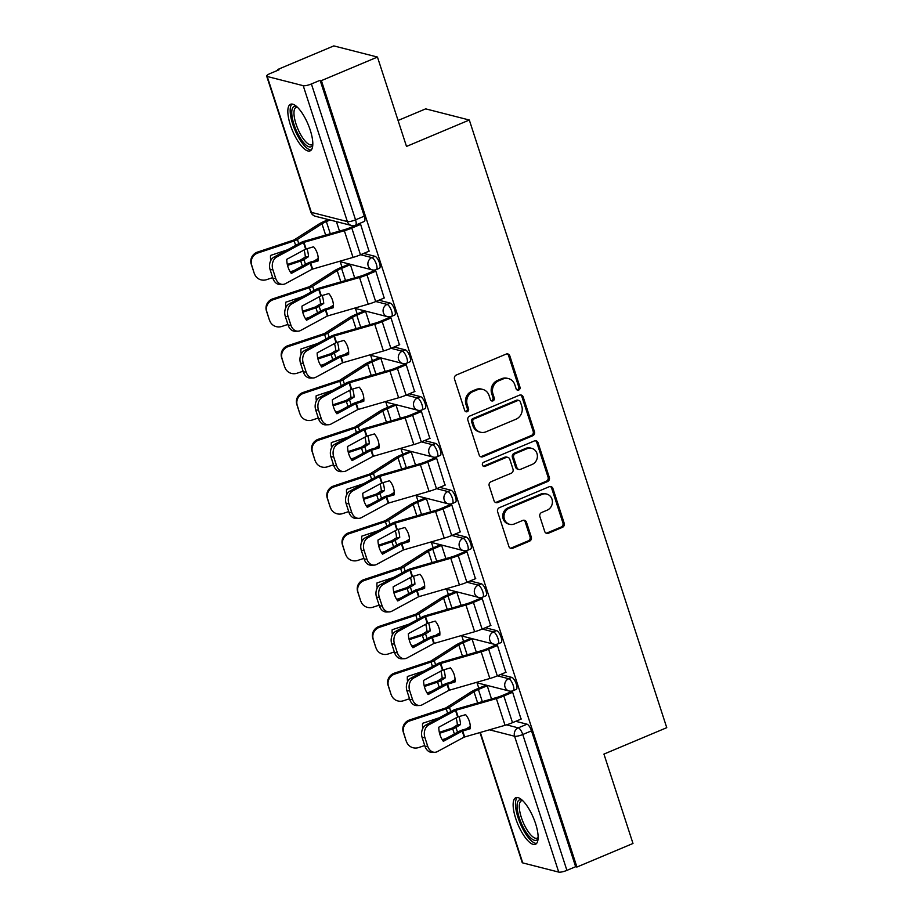 <?xml version="1.0" encoding="UTF-8"?>
<svg xmlns="http://www.w3.org/2000/svg" width="918" height="918" viewBox="0 0 918 918"><rect width="100%" height="100%" fill="white"/><g stroke="black" fill="none" stroke-linecap="round" stroke-linejoin="round"><path stroke-width="1.38" d="M518.727 390.035A2.226 2.031 104.3 0 0 519.99 387.166L509.823 355.886A3.179 2.903 104.3 0 0 506.105 354.107L456.326 375.026A3.179 2.903 104.3 0 0 454.525 379.134L464.68 410.415A2.226 2.031 104.3 0 0 467.285 411.666A2.226 2.031 104.3 0 0 468.559 408.785L467.239 404.735A10.178 9.306 104.3 0 1 473.034 391.596L477.176 389.852A10.178 9.306 104.3 0 1 482.753 389.416A10.178 9.306 104.3 0 1 489.087 395.555L490.396 399.605A2.226 2.031 104.3 0 0 493.012 400.845A2.226 2.031 104.3 0 0 494.274 397.976L492.955 393.925A10.178 9.306 104.3 0 1 498.749 380.786L502.892 379.042A10.178 9.306 104.3 0 1 508.469 378.606A10.178 9.306 104.3 0 1 514.803 384.745L516.123 388.796A2.226 2.031 104.3 0 0 518.727 390.035M516.891 389.863A2.226 2.031 104.3 0 0 518.716 386.834L508.549 355.564A3.179 2.903 104.3 0 0 507.195 353.878M465.46 411.482A2.226 2.031 104.3 0 0 467.285 408.464L465.965 404.413L467.239 404.735M491.176 400.673A2.226 2.031 104.3 0 0 493 397.655L491.681 393.604L492.955 393.925M310.238 130.115A25.279 8.423 -112.8 0 0 290.524 104.273A25.279 8.423 -112.8 0 0 290.398 125.043A25.279 8.423 -112.8 0 0 310.112 150.873A25.279 8.423 -112.8 0 0 310.238 130.115M535.55 823.549A25.279 8.423 -112.8 0 0 515.836 797.708A25.279 8.423 -112.8 0 0 515.709 818.477A25.279 8.423 -112.8 0 0 535.423 844.319A25.279 8.423 -112.8 0 0 535.55 823.549M544.707 531.442A3.179 2.903 104.3 0 0 548.436 533.232L562.401 527.357A3.179 2.903 104.3 0 0 564.203 523.249L552.923 488.514A3.179 2.903 104.3 0 0 549.193 486.735L499.426 507.654A3.179 2.903 104.3 0 0 497.613 511.762L508.905 546.497A3.179 2.903 104.3 0 0 512.623 548.287L529.491 541.195A3.179 2.903 104.3 0 0 531.304 537.087L526.473 522.216A3.179 2.903 104.3 0 0 522.744 520.437L514.378 523.948A8.514 7.78 104.3 0 1 509.719 524.327A8.514 7.78 104.3 0 1 504.005 516.696A8.514 7.78 104.3 0 1 509.26 508.205L542.033 494.423A8.514 7.78 104.3 0 1 546.703 494.056A8.514 7.78 104.3 0 1 552.418 501.687A8.514 7.78 104.3 0 1 547.151 510.178L541.689 512.474A3.179 2.903 104.3 0 0 539.876 516.582L544.707 531.442M303.215 85.684L267.207 76.481A6.483 1.492 -18 0 1 266.679 76.114A6.483 1.492 -18 0 1 270.305 73.463L279.038 69.791L277.764 69.47L333.819 45.9L377.459 57.054L406.502 146.432L469.316 120.017L666.755 727.676L603.941 754.091L632.984 843.47L576.917 867.04L321.392 80.623L320.13 80.291L311.397 83.963L355.541 219.838A6.483 2.157 67.2 0 1 355.507 225.162L364.239 221.49A6.483 2.157 67.2 0 0 364.274 216.166L355.541 219.838A6.483 1.492 -18 0 1 347.36 221.559L303.215 85.684A6.483 1.492 -18 0 0 311.397 83.963M377.459 57.054L321.392 80.623M532.647 435.798A3.179 2.903 104.3 0 0 534.46 431.689L523.168 396.955A3.179 2.903 104.3 0 0 519.45 395.176L469.672 416.095A3.179 2.903 104.3 0 0 467.87 420.203L479.15 454.938A3.179 2.903 104.3 0 0 482.879 456.728L532.647 435.798L531.373 435.476A3.179 2.903 104.3 0 0 533.186 431.368L521.894 396.633A3.179 2.903 104.3 0 0 520.54 394.947M538.04 442.728L549.331 477.475A3.179 2.903 104.3 0 1 547.518 481.583L497.751 502.502A3.179 2.903 104.3 0 1 494.033 500.723L489.202 485.851A3.179 2.903 104.3 0 1 491.004 481.743L511.188 473.263A3.179 2.903 104.3 0 0 513.001 469.155L509.8 459.298A3.179 2.903 104.3 0 0 506.07 457.508L485.06 466.344A2.226 2.031 104.3 0 1 482.34 464.451A2.226 2.031 104.3 0 1 483.717 462.224L534.322 440.95A3.179 2.903 104.3 0 1 538.04 442.728L536.766 442.407L548.057 477.142L549.331 477.475M515.744 721.318L527.012 724.199L518.268 727.859A6.483 2.157 67.2 0 1 522.767 734.515L566.911 870.379A6.483 1.492 162 0 1 558.729 872.1L522.732 862.897A6.483 1.492 162 0 1 522.204 862.53L479.953 732.518M277.764 69.47L278.005 70.227M326.372 219.069L326.774 220.297M340.222 261.71L341.978 267.092M355.427 308.494L357.171 313.876M370.631 355.289L372.375 360.671M385.835 402.073L387.58 407.454M401.028 448.868L402.784 454.249M416.233 495.651L417.988 501.033M431.437 542.435L433.193 547.828M446.641 589.23L448.386 594.612M461.846 636.013L463.59 641.407M477.05 682.808L478.794 688.19M398.068 120.476L425.688 108.863L469.316 120.017M576.917 867.04L575.643 866.707L566.911 870.379M369.013 251.199L360.613 224.302L358.777 224.049M384.206 297.994L375.818 271.097L373.982 270.833M354.692 277.879L350.378 264.591L348.542 264.327M399.41 344.778L391.022 317.88L389.186 317.617M369.897 324.674L365.582 311.386L363.746 311.122M414.615 391.573L406.226 364.675L404.39 364.412M385.101 371.457L380.786 358.169L378.95 357.905M429.819 438.356L421.431 411.459L419.595 411.195M400.305 418.241L395.979 404.964L394.155 404.7M445.023 485.152L436.635 458.254L434.799 457.99M415.51 465.036L411.184 451.748L409.348 451.484M460.228 531.935L451.828 505.038L450.004 504.774M430.703 511.819L426.388 498.531L424.552 498.279M475.432 578.73L467.032 551.833L465.196 551.569M445.907 558.614L441.592 545.326L439.756 545.062M490.625 625.514L482.237 598.616L480.401 598.352M461.111 605.398L456.797 592.11L454.961 591.858M505.829 672.297L497.441 645.411L495.605 645.147M476.316 652.193L472.001 638.905L470.165 638.641M521.034 719.092L512.646 692.195L510.81 691.931M491.52 698.977L487.206 685.689L485.37 685.425M500.539 674.523L511.808 677.404L508.71 678.712A6.483 2.157 67.2 0 1 512.944 684.61A6.483 2.157 67.2 0 1 513.162 690.68L516.26 689.384A6.483 2.157 -112.8 0 0 516.042 683.313A6.483 2.157 -112.8 0 0 511.808 677.404M485.335 627.74L496.604 630.62L493.505 631.917A6.483 2.157 67.2 0 1 497.74 637.826A6.483 2.157 67.2 0 1 497.969 643.897L501.067 642.589A6.483 2.157 -112.8 0 0 500.838 636.518A6.483 2.157 -112.8 0 0 496.604 630.62M470.142 580.945L481.399 583.825L478.301 585.133A6.483 2.157 67.2 0 1 482.535 591.031A6.483 2.157 67.2 0 1 482.765 597.102L485.863 595.805A6.483 2.157 -112.8 0 0 485.633 589.735A6.483 2.157 -112.8 0 0 481.399 583.825M454.938 534.161L466.195 537.041L463.097 538.338A6.483 2.157 67.2 0 1 467.331 544.248A6.483 2.157 67.2 0 1 467.56 550.318L470.659 549.01A6.483 2.157 -112.8 0 0 470.429 542.94A6.483 2.157 -112.8 0 0 466.195 537.041M439.733 487.366L450.99 490.246L447.892 491.555A6.483 2.157 67.2 0 1 452.126 497.453A6.483 2.157 67.2 0 1 452.356 503.523L455.454 502.226A6.483 2.157 -112.8 0 0 455.225 496.156A6.483 2.157 -112.8 0 0 450.99 490.246M424.529 440.583L435.786 443.463L432.688 444.76A6.483 2.157 67.2 0 1 436.922 450.669A6.483 2.157 67.2 0 1 437.152 456.739L440.25 455.431A6.483 2.157 -112.8 0 0 440.02 449.361A6.483 2.157 -112.8 0 0 435.786 443.463M409.325 393.788L420.593 396.668L417.495 397.976A6.483 2.157 67.2 0 1 421.718 403.874A6.483 2.157 67.2 0 1 421.947 409.944L425.045 408.648A6.483 2.157 -112.8 0 0 424.827 402.577A6.483 2.157 -112.8 0 0 420.593 396.668M394.12 347.004L405.389 349.884L402.291 351.181A6.483 2.157 67.2 0 1 406.525 357.091A6.483 2.157 67.2 0 1 406.743 363.161L409.841 361.853A6.483 2.157 -112.8 0 0 409.623 355.782A6.483 2.157 -112.8 0 0 405.389 349.884M378.927 300.22L390.184 303.089L387.086 304.397A6.483 2.157 67.2 0 1 391.32 310.295A6.483 2.157 67.2 0 1 391.55 316.366L394.648 315.069A6.483 2.157 -112.8 0 0 394.419 308.999A6.483 2.157 -112.8 0 0 390.184 303.089M363.723 253.425L374.98 256.306L371.882 257.602A6.483 2.157 67.2 0 1 376.116 263.512A6.483 2.157 67.2 0 1 376.346 269.582L379.444 268.274A6.483 2.157 -112.8 0 0 379.214 262.204A6.483 2.157 -112.8 0 0 374.98 256.306M339.488 231.095L336.424 221.64M575.643 866.707L531.499 730.843A6.483 2.157 -112.8 0 0 527.012 724.199M320.13 80.291L364.274 216.166M508.469 378.606L507.206 378.273A10.178 9.306 104.3 0 0 501.618 378.721L502.892 379.042M491.681 393.604A10.178 9.306 104.3 0 1 497.476 380.465L501.618 378.721M482.753 389.416L481.491 389.083A10.178 9.306 104.3 0 0 475.903 389.53L477.176 389.852M465.965 404.413A10.178 9.306 104.3 0 1 471.76 391.275L475.903 389.53M480.516 456.625A3.179 2.903 104.3 0 0 481.606 456.395L531.373 435.476M520.345 401.82A2.226 2.031 104.3 0 0 517.741 400.569L474.055 418.941A2.226 2.031 104.3 0 0 472.793 421.81L474.181 426.078A10.178 9.306 104.3 0 0 480.504 432.229A10.178 9.306 104.3 0 0 486.081 431.781L515.95 419.228A10.178 9.306 104.3 0 0 521.734 406.089L520.345 401.82M518.968 400.477L517.695 400.145A2.226 2.031 104.3 0 0 516.478 400.248L517.741 400.569M480.504 432.229L479.23 431.896A10.178 9.306 104.3 0 1 472.908 425.757L471.519 421.488A2.226 2.031 104.3 0 1 472.781 418.619L516.478 400.248M495.387 502.398A3.179 2.903 104.3 0 0 496.477 502.18L546.256 481.25A3.179 2.903 104.3 0 0 548.057 477.142M507.815 457.371L506.541 457.049A3.179 2.903 104.3 0 0 504.797 457.187L483.786 466.023L485.06 466.344M532.142 464.451A8.514 7.78 104.3 0 0 537.397 455.959A8.514 7.78 104.3 0 0 531.683 448.34A8.514 7.78 104.3 0 0 527.024 448.707L515.48 453.561A3.179 2.903 104.3 0 0 513.667 457.669L516.868 467.526A3.179 2.903 104.3 0 0 520.598 469.305L532.142 464.451M531.683 448.34L530.409 448.007A8.514 7.78 104.3 0 0 525.75 448.386L527.024 448.707M518.854 469.442L517.58 469.121A3.179 2.903 104.3 0 1 515.595 467.205L512.393 457.336A3.179 2.903 104.3 0 1 514.206 453.24L525.75 448.386M536.766 442.407A3.179 2.903 104.3 0 0 535.412 440.732M546.703 494.056L545.43 493.735A8.514 7.78 104.3 0 0 540.759 494.102L542.033 494.423M509.719 524.327L508.446 523.994A8.514 7.78 104.3 0 1 502.731 516.375A8.514 7.78 104.3 0 1 507.998 507.872L540.759 494.102M510.259 548.184A3.179 2.903 104.3 0 0 511.349 547.954L528.217 540.863A3.179 2.903 104.3 0 0 530.03 536.755L525.199 521.894A3.179 2.903 104.3 0 0 523.834 520.219M546.072 533.129A3.179 2.903 104.3 0 0 547.162 532.899L561.127 527.035A3.179 2.903 104.3 0 0 562.929 522.927L551.649 488.181A3.179 2.903 104.3 0 0 550.284 486.506M306.968 248.698A20.093 12.99 -96.4 0 1 307.094 249.076A20.093 12.99 -96.4 0 1 308.517 256.673L303.95 259.599A4.865 1.125 -18 0 1 302.171 260.494A4.865 1.125 -18 0 1 300.725 261.033L287.541 265.405M328.437 219.597L324.708 221.169A16.203 3.741 -18 0 0 318.776 224.176L293.978 239.977L257.545 252.071L257.947 252.966A9.719 9.455 155.4 0 0 251.647 265.027L251.245 264.132A9.719 9.455 -24.6 0 1 257.545 252.071M330.09 220.022L326.36 221.594A11.991 2.765 -18 0 0 321.977 223.82L297.421 239.495A4.865 1.125 162 0 1 295.642 240.401A4.865 1.125 162 0 1 294.196 240.941L257.947 252.966M304.065 249.971A20.093 12.99 -96.4 0 1 305.315 257.04L300.324 260.15L287.323 264.453M270.799 260.505A20.093 19.542 155.4 0 1 270.546 255.433L287.38 249.845M305.315 257.04L308.517 256.673M318.236 258.44L314.231 260.999M254.47 273.725A9.719 9.455 155.4 0 0 254.86 274.712L254.447 273.816A9.719 9.455 -24.6 0 1 254.068 272.83L251.647 265.027M254.86 274.712A9.719 9.455 155.4 0 0 266.622 279.657L272.703 277.638M294.104 270.535L290.226 271.831M254.068 272.83L251.245 264.132M310.215 263.225L318.19 260.873A20.093 19.347 -165.5 0 0 317.33 253.414A20.093 19.347 -165.5 0 0 313.612 246.781L305.625 249.122L286.749 259.335A20.093 15.296 -91.8 0 0 291.327 273.438L310.215 263.225L312.154 269.226L285.418 283.673A9.719 7.401 88.2 0 1 282.813 284.396A9.719 7.401 88.2 0 1 275.698 278.361L272.864 269.662L270.133 269.743L272.967 278.441L275.698 278.361M369.311 251.073L360.476 254.791A16.203 3.741 162 0 1 353.017 257.407L312.154 269.226M290.616 272.428L307.484 263.305A4.865 1.125 162 0 1 308.723 262.72A4.865 1.125 162 0 1 310.961 261.94L318.248 259.84M360.636 224.382L351.801 228.1A16.203 3.741 162 0 1 344.353 230.716L303.651 242.444L276.754 256.983A9.719 7.401 88.2 0 0 272.864 269.662M359.087 223.912L350.148 227.675A11.991 2.765 162 0 1 344.629 229.615L304.237 241.239A4.865 1.125 -18 0 0 301.999 242.031A4.865 1.125 -18 0 0 300.76 242.616L274.023 257.074L276.754 256.983M270.133 269.743A9.719 7.401 -91.8 0 1 274.023 257.074M282.813 284.396L280.082 284.488A9.719 7.401 -91.8 0 1 272.967 278.441M322.161 295.481A20.093 12.99 -96.4 0 1 322.298 295.86A20.093 12.99 -96.4 0 1 323.721 303.468L319.143 306.382A4.865 1.125 -18 0 1 317.364 307.289A4.865 1.125 -18 0 1 315.93 307.828L302.745 312.2M348.851 264.2L339.912 267.964A16.203 3.741 -18 0 0 333.98 270.971L309.182 286.772L272.749 298.866L273.151 299.75A9.719 9.455 155.4 0 0 266.851 311.81L266.438 310.927A9.719 9.455 -24.6 0 1 272.749 298.866M350.401 264.671L341.565 268.377A11.991 2.765 -18 0 0 337.181 270.603L312.613 286.29A4.865 1.125 162 0 1 310.835 287.185A4.865 1.125 162 0 1 309.4 287.724L273.151 299.75M319.269 296.766A20.093 12.99 -96.4 0 1 320.52 303.824L315.712 306.864L302.527 311.248M286.003 307.289A20.093 19.542 155.4 0 1 285.75 302.217L302.584 296.629M320.52 303.824L323.721 303.468M333.441 305.224L329.436 307.782M269.674 320.508A9.719 9.455 155.4 0 0 270.064 321.495L269.651 320.611A9.719 9.455 -24.6 0 1 269.272 319.625L266.851 311.81M270.064 321.495A9.719 9.455 155.4 0 0 281.826 326.441L287.908 324.433M309.309 317.33L305.43 318.615M269.272 319.625L266.438 310.927M337.365 342.265A20.093 12.99 -96.4 0 1 337.491 342.655A20.093 12.99 -96.4 0 1 338.914 350.251L334.347 353.166A4.865 1.125 -18 0 1 332.568 354.073A4.865 1.125 -18 0 1 331.134 354.612L317.949 358.984M364.044 310.995L355.117 314.748A16.203 3.741 -18 0 0 349.184 317.754L324.387 333.555L287.954 345.65L288.355 346.545A9.719 9.455 155.4 0 0 282.055 358.605L281.642 357.71A9.719 9.455 -24.6 0 1 287.954 345.65M365.605 311.454L356.769 315.172A11.991 2.765 -18 0 0 352.386 317.399L327.818 333.073A4.865 1.125 162 0 1 326.039 333.98A4.865 1.125 162 0 1 324.605 334.519L288.355 346.545M334.473 343.55A20.093 12.99 -96.4 0 1 335.724 350.619L330.721 353.728L317.72 358.031M301.196 354.084A20.093 19.542 155.4 0 1 300.955 349.012L317.789 343.424M335.724 350.619L338.914 350.251M348.645 352.007L344.64 354.577M284.878 367.303A9.719 9.455 155.4 0 0 285.268 368.29L284.855 367.395A9.719 9.455 -24.6 0 1 284.477 366.408L282.055 358.605M285.268 368.29A9.719 9.455 155.4 0 0 297.03 373.236L303.112 371.216M324.513 364.113L320.634 365.41M284.477 366.408L281.642 357.71M312.797 144.711A21.871 7.287 67.2 0 1 303.973 143.059A21.871 7.287 67.2 0 1 292.394 118.411A21.871 7.287 67.2 0 1 296.801 106.672M297.363 107.199A20.253 6.747 -112.8 0 0 296.124 107.36A20.253 6.747 -112.8 0 0 295.263 121.44A20.253 6.747 -112.8 0 0 305.281 141.257A20.253 6.747 -112.8 0 0 311.833 144.711A20.253 6.747 -112.8 0 0 312.82 143.942M291.958 104.055A25.119 8.365 -112.8 0 0 292.165 122.346A25.119 8.365 -112.8 0 0 304.179 145.503A25.119 8.365 -112.8 0 0 311.271 150.001M538.109 838.145A21.871 7.287 67.2 0 1 529.284 836.493A21.871 7.287 67.2 0 1 517.706 811.845A21.871 7.287 67.2 0 1 522.112 800.106M522.675 800.634A20.253 6.747 -112.8 0 0 521.435 800.794A20.253 6.747 -112.8 0 0 520.575 814.874A20.253 6.747 -112.8 0 0 530.593 834.691A20.253 6.747 -112.8 0 0 537.145 838.145A20.253 6.747 -112.8 0 0 538.132 837.377M517.27 797.49A25.119 8.365 -112.8 0 0 517.477 815.781A25.119 8.365 -112.8 0 0 529.491 838.937A25.119 8.365 -112.8 0 0 536.582 843.435M325.408 310.009L333.395 307.668A20.093 19.347 -165.5 0 0 332.523 300.209A20.093 19.347 -165.5 0 0 328.816 293.565L320.83 295.917L301.953 306.13A20.093 15.296 -91.8 0 0 306.532 320.221L325.408 310.009L327.359 316.01L300.622 330.469A9.719 7.401 88.2 0 1 298.017 331.191A9.719 7.401 88.2 0 1 290.891 325.144L288.068 316.446L285.337 316.538L288.172 325.236L290.891 325.144M384.516 297.868L375.68 301.574A16.203 3.741 162 0 1 368.221 304.191L327.359 316.01M305.82 319.223L322.688 310.1A4.865 1.125 162 0 1 323.928 309.515A4.865 1.125 162 0 1 326.165 308.723L333.452 306.623M375.841 271.166L367.005 274.884A16.203 3.741 162 0 1 359.546 277.5L318.856 289.239L291.947 303.778A9.719 7.401 88.2 0 0 288.068 316.446M374.292 270.707L365.353 274.459A11.991 2.765 162 0 1 359.833 276.398L319.441 288.034A4.865 1.125 -18 0 0 317.203 288.814A4.865 1.125 -18 0 0 315.964 289.399L289.227 303.858L291.947 303.778M285.337 316.538A9.719 7.401 -91.8 0 1 289.227 303.858M298.017 331.191L295.286 331.272A9.719 7.401 -91.8 0 1 288.172 325.236M340.612 356.804L348.599 354.451A20.093 19.347 -165.5 0 0 347.727 346.993A20.093 19.347 -165.5 0 0 344.009 340.36L336.034 342.701L317.158 352.914A20.093 15.296 -91.8 0 0 321.736 367.005L340.612 356.804L342.563 362.794L315.826 377.252A9.719 7.401 88.2 0 1 313.21 377.975A9.719 7.401 88.2 0 1 306.096 371.939L303.273 363.241L300.542 363.321L303.365 372.019L306.096 371.939M399.72 344.652L390.884 348.37A16.203 3.741 162 0 1 383.426 350.986L342.563 362.794M321.013 366.007L337.881 356.884A4.865 1.125 162 0 1 339.132 356.299A4.865 1.125 162 0 1 341.37 355.518L348.656 353.419M391.045 317.961L382.209 321.667A16.203 3.741 162 0 1 374.751 324.295L334.06 336.022L307.151 350.561A9.719 7.401 88.2 0 0 303.273 363.241M389.496 317.49L380.557 321.254A11.991 2.765 162 0 1 375.037 323.193L334.645 334.818A4.865 1.125 -18 0 0 332.408 335.609A4.865 1.125 -18 0 0 331.157 336.195L304.42 350.653L307.151 350.561M300.542 363.321A9.719 7.401 -91.8 0 1 304.42 350.653M313.21 377.975L310.491 378.067A9.719 7.401 -91.8 0 1 303.365 372.019M352.569 389.06A20.093 12.99 -96.4 0 1 352.696 389.439A20.093 12.99 -96.4 0 1 354.119 397.046L349.551 399.961A4.865 1.125 -18 0 1 347.773 400.868A4.865 1.125 -18 0 1 346.338 401.396L333.154 405.779M379.249 357.779L370.321 361.531A16.203 3.741 -18 0 0 364.389 364.549L339.591 380.35L303.147 392.445L303.56 393.329A9.719 9.455 155.4 0 0 297.26 405.389L296.847 404.505A9.719 9.455 -24.6 0 1 303.147 392.445M380.809 358.249L371.974 361.956A11.991 2.765 -18 0 0 367.579 364.182L343.022 379.868A4.865 1.125 162 0 1 341.244 380.763A4.865 1.125 162 0 1 339.809 381.303L303.56 393.329M349.678 390.345A20.093 12.99 -96.4 0 1 350.928 397.402L346.12 400.443L332.924 404.827M316.4 400.868A20.093 19.542 155.4 0 1 316.159 395.796L332.993 390.207M350.928 397.402L354.119 397.046M363.849 398.802L359.833 401.361M300.083 414.087A9.719 9.455 155.4 0 0 300.461 415.074L300.06 414.19A9.719 9.455 -24.6 0 1 299.67 413.203L297.26 405.389M300.461 415.074A9.719 9.455 155.4 0 0 312.235 420.019L318.305 418.011M339.717 410.908L335.839 412.193M299.67 413.203L296.847 404.505M367.774 435.843A20.093 12.99 -96.4 0 1 367.9 436.234A20.093 12.99 -96.4 0 1 369.323 443.83L364.756 446.745A4.865 1.125 -18 0 1 362.977 447.651A4.865 1.125 -18 0 1 361.543 448.191L348.358 452.563M394.453 404.563L385.514 408.326A16.203 3.741 -18 0 0 379.593 411.333L354.796 427.134L318.351 439.229L318.764 440.124A9.719 9.455 155.4 0 0 312.464 452.172L312.051 451.289A9.719 9.455 -24.6 0 1 318.351 439.229M396.014 405.033L387.178 408.751A11.991 2.765 -18 0 0 382.783 410.977L358.227 426.652A4.865 1.125 162 0 1 356.448 427.559A4.865 1.125 162 0 1 355.014 428.098L318.764 440.124M364.871 437.129A20.093 12.99 -96.4 0 1 366.133 444.197L361.325 447.227L348.129 451.61M331.605 447.663A20.093 19.542 155.4 0 1 331.352 442.591L348.197 437.002M366.133 444.197L369.323 443.83M379.054 445.586L375.037 448.145M315.287 460.87A9.719 9.455 155.4 0 0 315.666 461.857L315.264 460.974A9.719 9.455 -24.6 0 1 314.874 459.987L312.464 452.172M315.666 461.857A9.719 9.455 155.4 0 0 327.439 466.814L333.509 464.795M354.922 457.692L351.032 458.989M314.874 459.987L312.051 451.289M382.978 482.639A20.093 12.99 -96.4 0 1 383.104 483.017A20.093 12.99 -96.4 0 1 384.527 490.625L379.96 493.54A4.865 1.125 -18 0 1 378.182 494.446A4.865 1.125 -18 0 1 376.736 494.974L363.551 499.358M409.657 451.358L400.718 455.11A16.203 3.741 -18 0 0 394.797 458.128L370 473.917L333.555 486.024L333.968 486.907A9.719 9.455 155.4 0 0 327.657 498.967L327.256 498.072A9.719 9.455 -24.6 0 1 333.555 486.024M411.207 451.817L402.371 455.535A11.991 2.765 -18 0 0 397.987 457.761L373.431 473.447A4.865 1.125 162 0 1 371.652 474.342A4.865 1.125 162 0 1 370.206 474.881L333.968 486.907M380.075 483.912A20.093 12.99 -96.4 0 1 381.326 490.981L376.529 494.022L363.333 498.405M346.809 494.446A20.093 19.542 155.4 0 1 346.556 489.374L363.402 483.786M381.326 490.981L384.527 490.625M394.247 492.381L390.242 494.94M330.491 507.665A9.719 9.455 155.4 0 0 330.87 508.652L330.469 507.757A9.719 9.455 -24.6 0 1 330.078 506.77L327.657 498.967M330.87 508.652A9.719 9.455 155.4 0 0 342.632 513.598L348.714 511.59M370.126 504.487L366.236 505.772M330.078 506.77L327.256 498.072M355.817 403.587L363.792 401.246A20.093 19.347 -165.5 0 0 362.931 393.788A20.093 19.347 -165.5 0 0 359.213 387.144L351.399 389.416L332.35 399.697A20.093 15.296 -91.8 0 0 336.94 413.8L355.817 403.587L357.768 409.589L331.031 424.047A9.719 7.401 88.2 0 1 328.414 424.759A9.719 7.401 88.2 0 1 321.3 418.723L318.477 410.025L315.746 410.116L318.569 418.815L321.3 418.723M414.925 391.435L406.089 395.153A16.203 3.741 162 0 1 398.63 397.769L357.768 409.589M336.217 412.802L353.086 403.679A4.865 1.125 162 0 1 354.325 403.094A4.865 1.125 162 0 1 356.563 402.302L363.861 400.202M406.249 364.744L397.414 368.462A16.203 3.741 162 0 1 389.955 371.079L349.265 382.817L322.356 397.345A9.719 7.401 88.2 0 0 318.477 410.025M404.7 364.285L395.761 368.038A11.991 2.765 162 0 1 390.242 369.977L349.838 381.613A4.865 1.125 -18 0 0 347.601 382.393A4.865 1.125 -18 0 0 346.361 382.978L319.625 397.437L322.356 397.345M315.746 410.116A9.719 7.401 -91.8 0 1 319.625 397.437M328.414 424.759L325.683 424.85A9.719 7.401 -91.8 0 1 318.569 418.815M371.021 450.382L378.996 448.03A20.093 19.347 -165.5 0 0 378.136 440.571A20.093 19.347 -165.5 0 0 374.418 433.939L366.603 436.199L347.555 446.492A20.093 15.296 -91.8 0 0 352.133 460.584L371.021 450.382L372.972 456.372L346.235 470.831A9.719 7.401 88.2 0 1 343.619 471.554A9.719 7.401 88.2 0 1 336.504 465.518L333.682 456.82L330.95 456.9L333.773 465.598L336.504 465.518M430.129 438.23L421.293 441.948A16.203 3.741 162 0 1 413.834 444.564L372.972 456.372M351.422 459.585L368.29 450.463A4.865 1.125 162 0 1 369.529 449.877A4.865 1.125 162 0 1 371.767 449.097L379.065 446.997M421.454 411.539L412.618 415.246A16.203 3.741 162 0 1 405.159 417.874L364.457 429.601L337.56 444.14A9.719 7.401 88.2 0 0 333.682 456.82M419.893 411.069L410.966 414.833A11.991 2.765 162 0 1 405.446 416.761L365.043 428.396A4.865 1.125 -18 0 0 362.805 429.176A4.865 1.125 -18 0 0 361.566 429.773L334.829 444.232L337.56 444.14M330.95 456.9A9.719 7.401 -91.8 0 1 334.829 444.232M343.619 471.554L340.888 471.645A9.719 7.401 -91.8 0 1 333.773 465.598M386.226 497.166L394.201 494.825A20.093 19.347 -165.5 0 0 393.34 487.366A20.093 19.347 -165.5 0 0 389.622 480.722L381.808 482.994L362.759 493.276A20.093 15.296 -91.8 0 0 367.338 507.379L386.226 497.166L388.176 503.167L361.44 517.626A9.719 7.401 88.2 0 1 358.823 518.337A9.719 7.401 88.2 0 1 351.709 512.301L348.886 503.603L346.155 503.695L348.978 512.393L351.709 512.301M445.333 485.014L436.498 488.732A16.203 3.741 162 0 1 429.039 491.348L388.176 503.167M366.626 506.38L383.494 497.258A4.865 1.125 162 0 1 384.734 496.661A4.865 1.125 162 0 1 386.971 495.881L394.258 493.781M436.658 458.323L427.822 462.041A16.203 3.741 162 0 1 420.364 464.657L379.662 476.396L352.764 490.923A9.719 7.401 88.2 0 0 348.886 503.603M435.098 457.864L426.17 461.616A11.991 2.765 162 0 1 420.651 463.556L380.247 475.18A4.865 1.125 -18 0 0 378.009 475.972A4.865 1.125 -18 0 0 376.77 476.557L350.033 491.015L352.764 490.923M346.155 503.695A9.719 7.401 -91.8 0 1 350.033 491.015M358.823 518.337L356.092 518.429A9.719 7.401 -91.8 0 1 348.978 512.393M398.183 529.422A20.093 12.99 -96.4 0 1 398.309 529.812A20.093 12.99 -96.4 0 1 399.732 537.409L395.165 540.323A4.865 1.125 -18 0 1 393.386 541.23A4.865 1.125 -18 0 1 391.94 541.769L378.755 546.141M424.862 498.141L415.923 501.905A16.203 3.741 -18 0 0 409.99 504.911L385.204 520.713L348.76 532.807L349.161 533.702A9.719 9.455 155.4 0 0 342.862 545.751L342.46 544.867A9.719 9.455 -24.6 0 1 348.76 532.807M426.411 498.612L417.575 502.33A11.991 2.765 -18 0 0 413.192 504.556L388.635 520.231A4.865 1.125 162 0 1 386.857 521.137A4.865 1.125 162 0 1 385.411 521.676L349.161 533.702M395.279 530.707A20.093 12.99 -96.4 0 1 396.53 537.764L391.734 540.805L378.537 545.189M362.013 541.241A20.093 19.542 155.4 0 1 361.761 536.169L378.606 530.581M396.53 537.764L399.732 537.409M409.451 539.164L405.446 541.723M345.684 554.449A9.719 9.455 155.4 0 0 346.075 555.436L345.673 554.552A9.719 9.455 -24.6 0 1 345.283 553.565L342.862 545.751M346.075 555.436A9.719 9.455 155.4 0 0 357.836 560.393L363.918 558.374M385.331 551.27L381.44 552.556M345.283 553.565L342.46 544.867M401.43 543.961L409.405 541.609A20.093 19.347 -165.5 0 0 408.544 534.15A20.093 19.347 -165.5 0 0 404.827 527.517L397.012 529.778L377.964 540.071A20.093 15.296 -91.8 0 0 382.542 554.162L401.43 543.961L403.381 549.951L376.644 564.409A9.719 7.401 88.2 0 1 374.028 565.132A9.719 7.401 88.2 0 1 366.913 559.096L364.079 550.398L361.359 550.479L364.182 559.177L366.913 559.096M460.526 531.809L451.69 535.527A16.203 3.741 162 0 1 444.243 538.143L403.381 549.951M381.831 553.164L398.699 544.041A4.865 1.125 162 0 1 399.938 543.456A4.865 1.125 162 0 1 402.176 542.664L409.462 540.576M451.863 505.118L443.027 508.824A16.203 3.741 162 0 1 435.568 511.452L394.866 523.18L367.969 537.719A9.719 7.401 88.2 0 0 364.079 550.398M450.302 504.648L441.363 508.411A11.991 2.765 162 0 1 435.855 510.339L395.451 521.975A4.865 1.125 -18 0 0 393.214 522.755A4.865 1.125 -18 0 0 391.975 523.352L365.238 537.799L367.969 537.719M361.359 550.479A9.719 7.401 -91.8 0 1 365.238 537.799M374.028 565.132L371.297 565.213A9.719 7.401 -91.8 0 1 364.182 559.177M413.387 576.217A20.093 12.99 -96.4 0 1 413.513 576.596A20.093 12.99 -96.4 0 1 414.936 584.204L410.369 587.118A4.865 1.125 -18 0 1 408.59 588.013A4.865 1.125 -18 0 1 407.144 588.553L393.96 592.936M440.066 544.936L431.127 548.689A16.203 3.741 -18 0 0 425.195 551.707L400.397 567.496L363.964 579.602L364.366 580.486A9.719 9.455 155.4 0 0 358.066 592.546L357.664 591.651A9.719 9.455 -24.6 0 1 363.964 579.602M441.615 545.395L432.78 549.113A11.991 2.765 -18 0 0 428.396 551.339L403.84 567.026A4.865 1.125 162 0 1 402.061 567.921A4.865 1.125 162 0 1 400.615 568.46L364.366 580.486M410.484 577.491A20.093 12.99 -96.4 0 1 411.734 584.559L406.926 587.6L393.742 591.984M377.218 588.025A20.093 19.542 155.4 0 1 376.965 582.953L393.799 577.365M411.734 584.559L414.936 584.204M424.655 585.959L420.651 588.518M360.889 601.244A9.719 9.455 155.4 0 0 361.279 602.231L360.866 601.336A9.719 9.455 -24.6 0 1 360.487 600.349L358.066 592.546M361.279 602.231A9.719 9.455 155.4 0 0 373.041 607.177L379.123 605.169M400.523 598.066L396.645 599.351M360.487 600.349L357.664 591.651M416.634 590.744L424.609 588.404A20.093 19.347 -165.5 0 0 423.749 580.945A20.093 19.347 -165.5 0 0 420.031 574.301L412.044 576.653L393.168 586.854A20.093 15.296 -91.8 0 0 397.746 600.957L416.634 590.744L418.574 596.746L391.837 611.204A9.719 7.401 88.2 0 1 389.232 611.916A9.719 7.401 88.2 0 1 382.118 605.88L379.283 597.182L376.552 597.274L379.386 605.972L382.118 605.88M475.731 578.592L466.895 582.31A16.203 3.741 162 0 1 459.436 584.927L418.574 596.746M397.035 599.947L413.903 590.836A4.865 1.125 162 0 1 415.143 590.24A4.865 1.125 162 0 1 417.38 589.459L424.667 587.359M467.055 551.902L458.22 555.62A16.203 3.741 162 0 1 450.772 558.236L410.071 569.975L383.173 584.502A9.719 7.401 88.2 0 0 379.283 597.182M465.506 551.443L456.567 555.195A11.991 2.765 162 0 1 451.048 557.134L410.656 568.758A4.865 1.125 -18 0 0 408.418 569.55A4.865 1.125 -18 0 0 407.179 570.135L380.442 584.594L383.173 584.502M376.552 597.274A9.719 7.401 -91.8 0 1 380.442 584.594M389.232 611.916L386.501 612.008A9.719 7.401 -91.8 0 1 379.386 605.972M428.58 623.001A20.093 12.99 -96.4 0 1 428.706 623.391A20.093 12.99 -96.4 0 1 430.129 630.987L425.562 633.902A4.865 1.125 -18 0 1 423.783 634.808A4.865 1.125 -18 0 1 422.349 635.348L409.164 639.72M455.271 591.72L446.332 595.484A16.203 3.741 -18 0 0 440.399 598.49L415.602 614.291L379.168 626.386L379.57 627.281A9.719 9.455 155.4 0 0 373.27 639.33L372.857 638.446A9.719 9.455 -24.6 0 1 379.168 626.386M456.82 592.19L447.984 595.908A11.991 2.765 -18 0 0 443.601 598.134L419.033 613.809A4.865 1.125 162 0 1 417.254 614.716A4.865 1.125 162 0 1 415.82 615.255L379.57 627.281M425.688 624.286A20.093 12.99 -96.4 0 1 426.939 631.343L422.131 634.384L408.946 638.767M392.422 634.82A20.093 19.542 155.4 0 1 392.17 629.737L409.003 624.16M426.939 631.343L430.129 630.987M439.86 632.743L435.855 635.302M376.093 648.028A9.719 9.455 155.4 0 0 376.483 649.015L376.07 648.131A9.719 9.455 -24.6 0 1 375.691 647.144L373.27 639.33M376.483 649.015A9.719 9.455 155.4 0 0 388.245 653.972L394.327 651.952M415.728 644.849L411.849 646.134M375.691 647.144L372.857 638.446M431.827 637.54L439.814 635.187A20.093 19.347 -165.5 0 0 438.942 627.728A20.093 19.347 -165.5 0 0 435.235 621.096L427.249 623.437L408.372 633.649A20.093 15.296 -91.8 0 0 412.951 647.741L431.827 637.54L433.778 643.529L407.041 657.988A9.719 7.401 88.2 0 1 404.436 658.711A9.719 7.401 88.2 0 1 397.31 652.675L394.488 643.977L391.756 644.057L394.591 652.755L397.31 652.675M490.935 625.387L482.099 629.105A16.203 3.741 162 0 1 474.64 631.722L433.778 643.529M412.239 646.742L429.096 637.62A4.865 1.125 162 0 1 430.347 637.035A4.865 1.125 162 0 1 432.585 636.243L439.871 634.143M482.26 598.697L473.424 602.403A16.203 3.741 162 0 1 465.965 605.019L425.275 616.758L398.366 631.297A9.719 7.401 88.2 0 0 394.488 643.977M480.711 598.226L471.772 601.979A11.991 2.765 162 0 1 466.252 603.918L425.86 615.553A4.865 1.125 -18 0 0 423.623 616.334A4.865 1.125 -18 0 0 422.372 616.93L395.635 631.377L398.366 631.297M391.756 644.057A9.719 7.401 -91.8 0 1 395.635 631.377M404.436 658.711L401.705 658.791A9.719 7.401 -91.8 0 1 394.591 652.755M443.784 669.796A20.093 12.99 -96.4 0 1 443.91 670.174A20.093 12.99 -96.4 0 1 445.333 677.782L440.766 680.697A4.865 1.125 -18 0 1 438.988 681.592A4.865 1.125 -18 0 1 437.553 682.131L424.368 686.503M470.464 638.515L461.536 642.267A16.203 3.741 -18 0 0 455.603 645.274L430.806 661.075L394.361 673.169L394.774 674.064A9.719 9.455 155.4 0 0 388.475 686.125L388.062 685.23A9.719 9.455 -24.6 0 1 394.361 673.169M472.024 638.974L463.188 642.692A11.991 2.765 -18 0 0 458.793 644.918L434.237 660.593A4.865 1.125 162 0 1 432.458 661.499A4.865 1.125 162 0 1 431.024 662.039L394.774 674.064M440.892 671.069A20.093 12.99 -96.4 0 1 442.143 678.138L437.335 681.179L424.139 685.562M407.615 681.604A20.093 19.542 155.4 0 1 407.374 676.532L424.208 670.943M442.143 678.138L445.333 677.782M455.064 679.538L451.059 682.097M391.298 694.823A9.719 9.455 155.4 0 0 391.688 695.81L391.275 694.915A9.719 9.455 -24.6 0 1 390.896 693.928L388.475 686.125M391.688 695.81A9.719 9.455 155.4 0 0 403.45 700.755L409.531 698.736M430.932 691.644L427.054 692.929M390.896 693.928L388.062 685.23M447.032 684.323L455.018 681.971A20.093 19.347 -165.5 0 0 454.146 674.512A20.093 19.347 -165.5 0 0 450.428 667.879L442.453 670.232L423.565 680.433A20.093 15.296 -91.8 0 0 428.155 694.536L447.032 684.323L448.982 690.325L422.246 704.783A9.719 7.401 88.2 0 1 419.629 705.494A9.719 7.401 88.2 0 1 412.515 699.459L409.692 690.761L406.961 690.852L409.784 699.55L412.515 699.459M506.139 672.171L497.304 675.889A16.203 3.741 162 0 1 489.845 678.505L448.982 690.325M427.432 693.526L444.301 684.415A4.865 1.125 162 0 1 445.551 683.818A4.865 1.125 162 0 1 447.777 683.038L455.076 680.938M497.464 645.48L488.628 649.198A16.203 3.741 162 0 1 481.17 651.814L440.479 663.553L413.57 678.081A9.719 7.401 88.2 0 0 409.692 690.761M495.915 645.01L486.976 648.774A11.991 2.765 162 0 1 481.457 650.713L441.053 662.337A4.865 1.125 -18 0 0 438.827 663.129A4.865 1.125 -18 0 0 437.576 663.714L410.839 678.173L413.57 678.081M406.961 690.852A9.719 7.401 -91.8 0 1 410.839 678.173M419.629 705.494L416.91 705.586A9.719 7.401 -91.8 0 1 409.784 699.55M458.989 716.579A20.093 12.99 -96.4 0 1 459.115 716.969A20.093 12.99 -96.4 0 1 460.538 724.566L455.971 727.481A4.865 1.125 -18 0 1 454.192 728.387A4.865 1.125 -18 0 1 452.758 728.926L439.573 733.298M485.668 685.298L476.729 689.062A16.203 3.741 -18 0 0 470.808 692.069L446.01 707.87L409.566 719.964L409.979 720.848A9.719 9.455 155.4 0 0 403.679 732.908L403.266 732.025A9.719 9.455 -24.6 0 1 409.566 719.964M487.228 685.769L478.393 689.487A11.991 2.765 -18 0 0 473.998 691.713L449.441 707.388A4.865 1.125 162 0 1 447.663 708.294A4.865 1.125 162 0 1 446.228 708.834L409.979 720.848M456.085 717.865A20.093 12.99 -96.4 0 1 457.348 724.922L452.54 727.963L439.343 732.346M422.819 728.399A20.093 19.542 155.4 0 1 422.578 723.315L439.412 717.738M457.348 724.922L460.538 724.566M470.268 726.322L466.252 728.881M406.502 741.606A9.719 9.455 155.4 0 0 406.881 742.593L406.479 741.71A9.719 9.455 -24.6 0 1 406.089 740.723L403.679 732.908M406.881 742.593A9.719 9.455 155.4 0 0 418.654 747.55L424.724 745.531M446.137 738.428L442.258 739.713M406.089 740.723L403.266 732.025M462.236 731.107L470.211 728.766A20.093 19.347 -165.5 0 0 469.35 721.307A20.093 19.347 -165.5 0 0 465.633 714.663L457.818 716.935L438.77 727.228A20.093 15.296 -91.8 0 0 443.36 741.319L462.236 731.107L464.187 737.108L437.45 751.567A9.719 7.401 88.2 0 1 434.834 752.29A9.719 7.401 88.2 0 1 427.719 746.242L424.896 737.544L422.165 737.636L424.988 746.334L427.719 746.242M521.344 718.966L512.508 722.673A16.203 3.741 162 0 1 505.049 725.3L464.187 737.108M442.637 740.321L459.505 731.198A4.865 1.125 162 0 1 460.744 730.613A4.865 1.125 162 0 1 462.982 729.821L470.28 727.722M512.669 692.264L503.833 695.982A16.203 3.741 162 0 1 496.374 698.598L455.684 710.337L428.775 724.876A9.719 7.401 88.2 0 0 424.896 737.544M511.119 691.805L502.18 695.557A11.991 2.765 162 0 1 496.661 697.496L456.257 709.132A4.865 1.125 -18 0 0 454.02 709.912A4.865 1.125 -18 0 0 452.781 710.509L426.044 724.956L428.775 724.876M422.165 737.636A9.719 7.401 -91.8 0 1 426.044 724.956M434.834 752.29L432.103 752.37A9.719 7.401 -91.8 0 1 424.988 746.334M518.716 386.834L519.99 387.166M467.285 408.464L468.559 408.785M493 397.655L494.274 397.976M506.506 724.853L518.268 727.859A6.483 5.921 -75.7 0 0 514.585 736.236L489.409 729.799M480.332 732.415L522.732 862.897M558.729 872.1L514.585 736.236A6.483 1.492 -18 0 0 522.767 734.515L531.499 730.843M267.207 76.481L311.351 212.356L347.36 221.559A6.483 5.921 104.3 0 0 351.387 225.461A6.483 6.483 0 0 0 355.507 225.162M497.441 675.832L508.71 678.712A6.483 5.921 -75.7 0 0 509.054 690.99A6.483 6.483 0 0 0 513.162 690.68M482.237 629.037L493.505 631.917A6.483 5.921 -75.7 0 0 493.85 644.195A6.483 6.483 0 0 0 497.969 643.897M467.044 582.253L478.301 585.133A6.483 5.921 -75.7 0 0 478.645 597.411A6.483 6.483 0 0 0 482.765 597.102M451.84 535.458L463.097 538.338A6.483 5.921 -75.7 0 0 463.441 550.616A6.483 6.483 0 0 0 467.56 550.318M436.635 488.674L447.892 491.555A6.483 5.921 -75.7 0 0 448.236 503.833A6.483 6.483 0 0 0 452.356 503.523M421.431 441.879L432.688 444.76A6.483 5.921 -75.7 0 0 433.032 457.038A6.483 6.483 0 0 0 437.152 456.739M406.226 395.096L417.495 397.976A6.483 5.921 -75.7 0 0 417.828 410.254A6.483 6.483 0 0 0 421.947 409.944M391.022 348.312L402.291 351.181A6.483 5.921 -75.7 0 0 402.635 363.459A6.483 6.483 0 0 0 406.743 363.161M375.818 301.517L387.086 304.397A6.483 5.921 -75.7 0 0 387.43 316.676A6.483 6.483 0 0 0 391.55 316.366M360.625 254.734L371.882 257.602A6.483 5.921 -75.7 0 0 372.226 269.881A6.483 6.483 0 0 0 376.346 269.582M315.39 216.269A6.483 5.921 104.3 0 1 311.351 212.356A6.483 1.492 162 0 1 310.823 211.989A6.483 6.483 0 0 0 315.39 216.269L351.387 225.461M497.476 380.465L498.749 380.786M471.76 391.275L473.034 391.596M508.549 355.564L509.823 355.886M481.606 456.395L482.879 456.728M521.894 396.633L523.168 396.955M533.186 431.368L534.46 431.689M472.781 418.619L474.055 418.941M471.519 421.488L472.793 421.81M472.908 425.757L474.181 426.078M546.256 481.25L547.518 481.583M496.477 502.18L497.751 502.502M504.797 457.187L506.07 457.508M514.206 453.24L515.48 453.561M512.393 457.336L513.667 457.669M515.595 467.205L516.868 467.526M507.998 507.872L509.26 508.205M525.199 521.894L526.473 522.216M530.03 536.755L531.304 537.087M528.217 540.863L529.491 541.195M511.349 547.954L512.623 548.287M551.649 488.181L552.923 488.514M562.929 522.927L564.203 523.249M561.127 527.035L562.401 527.357M547.162 532.899L548.436 533.232M295.642 245.381L294.196 240.941M302.366 266.071L300.725 261.033M305.499 264.384L303.95 259.599M325.638 235.077L321.977 223.82M298.775 243.683L297.421 239.495M330.308 233.734L326.36 221.594M310.674 263.041L312.625 269.043M303.95 242.341L306.096 248.939M344.353 230.716L353.017 257.407M303.491 242.524L305.625 249.122M351.801 228.1L360.476 254.791M310.846 292.165L309.4 287.724M317.571 312.866L315.93 307.828M320.703 311.168L319.143 306.382M340.842 281.872L337.181 270.603M313.979 290.478L312.613 286.29M345.512 280.518L341.565 268.377M326.051 338.96L324.605 334.519M332.775 359.649L331.134 354.612M335.908 357.963L334.347 353.166M356.035 328.655L352.386 317.399M329.183 337.262L327.818 333.073M360.717 327.313L356.769 315.172M325.879 309.825L327.829 315.826M319.154 289.136L321.3 295.734M359.546 277.5L368.221 304.191M318.684 289.319L320.83 295.917M367.005 274.884L375.68 301.574M341.083 356.62L343.034 362.621M334.359 335.919L336.504 342.517M374.751 324.295L383.426 350.986M333.888 336.103L336.034 342.701M382.209 321.667L390.884 348.37M341.255 385.744L339.809 381.303M347.979 406.444L346.338 401.396M351.112 404.746L349.551 399.961M371.239 375.451L367.579 364.182M344.388 384.057L343.022 379.868M375.91 374.096L371.974 361.956M356.448 432.539L355.014 428.098M363.172 453.228L361.543 448.191M366.316 451.541L364.756 446.745M386.444 422.234L382.783 410.977M359.592 430.84L358.227 426.652M391.114 420.892L387.178 408.751M371.652 479.322L370.206 474.881M378.377 500.023L376.736 494.974M381.509 498.325L379.96 493.54M401.648 469.029L397.987 457.761M374.785 477.635L373.431 473.447M406.318 467.675L402.371 455.535M356.287 403.404L358.227 409.405M349.563 382.714L351.697 389.312M389.955 371.079L398.63 397.769M349.092 382.898L351.238 389.496M397.414 368.462L406.089 395.153M371.48 450.199L373.431 456.189M364.756 429.498L366.902 436.096M405.159 417.874L413.834 444.564M364.297 429.681L366.443 436.279M412.618 415.246L421.293 441.948M386.685 496.982L388.635 502.984M379.96 476.293L382.106 482.891M420.364 464.657L429.039 491.348M379.501 476.476L381.647 483.075M427.822 462.041L436.498 488.732M386.857 526.117L385.411 521.676M393.581 546.807L391.94 541.769M396.714 545.12L395.165 540.323M416.852 515.813L413.192 504.556M389.989 524.419L388.635 520.231M421.523 514.47L417.575 502.33M401.889 543.777L403.84 549.767M395.165 523.076L397.31 529.675M435.568 511.452L444.243 538.143M394.706 523.26L396.851 529.858M443.027 508.824L451.69 535.527M402.061 572.901L400.615 568.46M408.785 593.602L407.144 588.553M411.918 591.903L410.369 587.118M432.057 562.608L428.396 551.339M405.194 571.203L403.84 567.026M436.727 561.254L432.78 549.113M417.093 590.561L419.044 596.562M410.369 569.871L412.515 576.47M450.772 558.236L459.436 584.927M409.91 570.055L412.044 576.653M458.22 555.62L466.895 582.31M417.265 619.696L415.82 615.255M423.99 640.385L422.349 635.348M427.122 638.687L425.562 633.902M447.25 609.391L443.601 598.134M420.398 617.998L419.033 613.809M451.931 608.049L447.984 595.908M432.298 637.356L434.248 643.346M425.573 616.655L427.719 623.253M465.965 605.019L474.64 631.722M425.103 616.839L427.249 623.437M473.424 602.403L482.099 629.105M432.47 666.479L431.024 662.039M439.194 687.18L437.553 682.131M442.327 685.482L440.766 680.697M462.454 656.175L458.793 644.918M435.602 664.781L434.237 660.593M467.136 654.832L463.188 642.692M447.502 684.139L449.453 690.141M440.778 663.45L442.912 670.048M481.17 651.814L489.845 678.505M440.307 663.622L442.453 670.232M488.628 649.198L497.304 675.889M447.663 713.275L446.228 708.834M454.387 733.964L452.758 728.926M457.531 732.266L455.971 727.481M477.658 702.97L473.998 691.713M450.807 711.576L449.441 707.388M482.329 701.627L478.393 689.487M462.695 730.923L464.646 736.925M455.982 710.234L458.116 716.832M496.374 698.598L505.049 725.3M455.512 710.417L457.657 717.015M503.833 695.982L512.508 722.673M372.226 269.881L339.098 261.412M387.43 316.676L354.291 308.207M402.635 363.459L369.495 354.991M417.828 410.254L384.699 401.786M433.032 457.038L399.904 448.569M448.236 503.833L415.108 495.364M463.441 550.616L430.312 542.148M478.645 597.411L445.505 588.943M493.85 644.195L460.71 635.726M509.054 690.99L475.914 682.522M266.679 76.114L310.823 211.989"/></g></svg>
